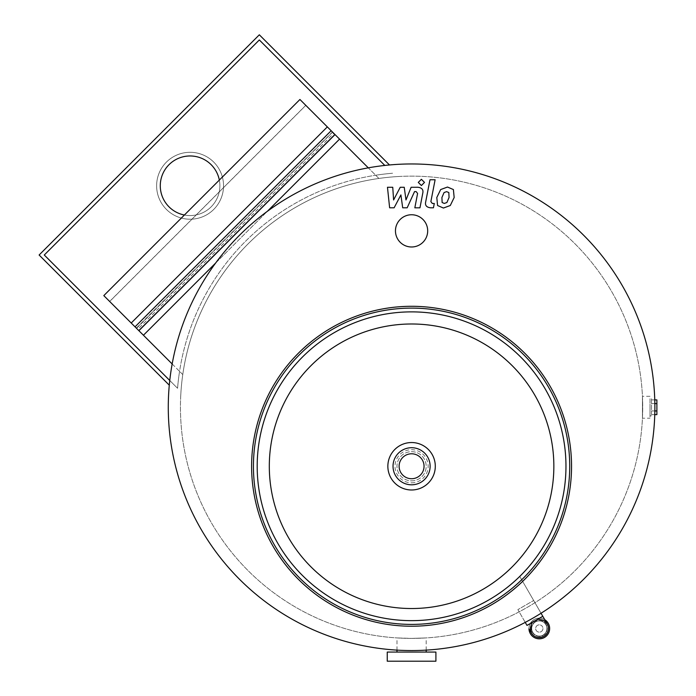 <?xml version="1.0" encoding="UTF-8"?>
<svg xmlns="http://www.w3.org/2000/svg" width="696" height="696" viewBox="0 0 696 696"><rect width="100%" height="100%" fill="white"/><g stroke="black" fill="none" stroke-linecap="round" stroke-linejoin="round"><path stroke-width="0.52" stroke-dasharray="3.48 2.61" d="M541.044 613.254L533.675 600.491L542.802 616.299L526.994 625.417L542.802 616.299L526.994 625.417L517.876 609.618L533.675 600.491L517.876 609.618L533.675 600.491L517.876 609.618L525.236 622.372M543.872 636.396A9.126 9.126 0 0 0 547.213 623.929A9.126 9.126 0 0 0 534.745 620.597A9.126 9.126 0 0 0 531.405 633.055A9.126 9.126 0 0 0 543.872 636.396C538.33 638.563 534.18 637.449 531.413 633.064L531.413 633.064C528.908 620.832 534.293 622.033 534.902 620.858C540.166 618.335 544.272 619.362 547.213 623.938A9.126 9.126 0 0 0 534.745 620.597A9.126 9.126 0 0 0 531.405 633.055L528.977 628.845A10.344 10.344 0 0 1 534.137 619.544A10.344 10.344 0 0 0 534.137 637.449A10.344 10.344 0 0 0 549.649 628.497A10.344 10.344 0 0 0 534.137 619.544A10.344 10.344 0 0 0 534.137 637.449A10.344 10.344 0 0 0 549.649 628.497A10.344 10.344 0 0 0 534.137 619.544A10.344 10.344 0 0 0 534.137 637.449A10.344 10.344 0 0 0 549.649 628.497A10.344 10.344 0 0 0 534.137 619.544A10.344 10.344 0 0 1 544.777 619.718L548.109 626.087C549.031 630.48 547.613 633.917 543.872 636.396M535.511 621.911A7.604 7.604 0 0 0 535.511 635.083A7.604 7.604 0 0 0 546.908 628.497A7.604 7.604 0 0 0 535.511 621.911A7.604 7.604 0 0 0 535.511 635.083A7.604 7.604 0 0 0 546.908 628.497A7.604 7.604 0 0 0 535.511 621.911A7.604 7.604 0 0 0 535.511 635.083A7.604 7.604 0 0 0 546.908 628.497A7.604 7.604 0 0 0 535.511 621.911A7.604 7.604 0 0 0 535.511 635.083A7.604 7.604 0 0 0 546.908 628.497A7.604 7.604 0 0 0 535.511 621.911M535.355 621.65A7.908 7.908 0 0 0 535.355 635.344A7.908 7.908 0 0 0 547.213 628.497A7.908 7.908 0 0 0 535.355 621.65A7.908 7.908 0 0 0 535.355 635.344A7.908 7.908 0 0 0 547.213 628.497A7.908 7.908 0 0 0 535.355 621.65M656.885 399.887L656.885 414.633M654.849 403.576L651.526 403.576L651.526 410.945L651.526 399.887L651.526 403.576L656.885 403.576M651.526 399.887L654.762 399.887M654.849 410.945L651.526 410.945L651.526 414.633L651.526 410.945L656.885 410.945M651.526 414.633L654.762 414.633M651.526 398.747L651.526 415.773L651.526 398.747L650.012 398.747L650.012 415.773L650.012 398.747M542.958 628.497A3.645 3.645 0 0 1 539.304 632.142A3.645 3.645 0 0 1 535.659 628.497A3.645 3.645 0 0 1 539.304 624.843A3.645 3.645 0 0 1 542.958 628.497M539.304 624.843A3.645 3.645 0 0 0 536.146 630.324A3.645 3.645 0 0 0 542.471 630.324A3.645 3.645 0 0 0 539.304 624.843M650.012 407.256L650.012 418.209L650.012 407.256M642.452 418.209L642.452 396.311L642.452 418.209L650.012 418.209M411.58 638.389A231.133 231.133 0 0 0 611.74 291.694A231.133 231.133 0 0 0 211.41 291.694A231.133 231.133 0 0 0 411.58 638.389L396.981 637.928L411.58 638.389A231.133 231.133 0 0 0 611.74 291.694A231.133 231.133 0 0 0 211.41 291.694A231.133 231.133 0 0 0 411.58 638.389L426.178 637.928L411.58 638.389M172.164 363.965L182.77 374.57A231.133 231.133 0 0 0 180.69 396.581A231.133 231.133 0 0 1 400.896 176.375A231.133 231.133 0 0 0 378.894 178.454L368.288 167.849M384.801 165.439L259.33 39.959L44.283 255.006L177.567 388.29A234.778 234.778 0 0 1 179.559 371.36L182.77 374.57A231.133 231.133 0 0 1 378.894 178.454L375.683 175.235A234.778 234.778 0 0 0 179.559 371.36L109.655 301.455L136.538 328.338L109.698 301.499L305.814 105.374L332.558 132.118L136.433 328.234M396.981 652.074L426.178 652.074L396.981 652.074M411.58 214.751A16.121 16.121 0 0 1 425.534 238.928A16.121 16.121 0 0 1 397.616 238.928A16.121 16.121 0 0 1 411.58 214.751M411.58 480.858A14.599 14.599 0 0 0 424.221 458.96A14.599 14.599 0 0 0 398.939 458.96A14.599 14.599 0 0 0 411.58 480.858A14.599 14.599 0 0 0 424.221 458.96A14.599 14.599 0 0 0 398.939 458.96A14.599 14.599 0 0 0 411.58 480.858A14.599 14.599 0 0 0 424.221 458.96A14.599 14.599 0 0 0 398.939 458.96A14.599 14.599 0 0 0 411.58 480.858M411.58 484.808A18.548 18.548 0 0 0 427.64 456.985A18.548 18.548 0 0 0 395.511 456.985A18.548 18.548 0 0 0 411.58 484.808M411.58 624.399A158.14 158.14 0 0 0 548.535 387.185A158.14 158.14 0 0 0 274.624 387.185A158.14 158.14 0 0 0 411.58 624.399M411.58 650.56A243.295 243.295 0 0 0 622.276 285.612A243.295 243.295 0 0 0 200.874 285.612A243.295 243.295 0 0 0 411.58 650.56A243.295 243.295 0 0 0 622.276 285.612A243.295 243.295 0 0 0 200.874 285.612A243.295 243.295 0 0 0 411.58 650.56A243.295 243.295 0 0 0 622.276 285.612A243.295 243.295 0 0 0 200.874 285.612A243.295 243.295 0 0 0 411.58 650.56M136.538 328.338L332.558 132.118M103.808 295.609L109.698 301.499M137.608 329.417L136.32 328.12L137.608 329.417L333.732 133.293L332.444 131.996L333.732 133.293M299.933 99.484L305.814 105.374M215.63 263.045L267.36 211.314M339.561 139.113L143.437 335.237M109.655 301.455L305.779 105.331L375.683 175.235A234.778 234.778 0 0 1 392.614 173.243A234.778 234.778 0 0 0 177.567 388.29L169.763 380.486M332.653 132.214L305.779 105.331M389.49 164.969L259.33 34.8L39.115 255.006L169.285 385.175M219.336 180.081A29.806 29.806 0 0 1 184.397 215.02M169.006 164.691A29.806 29.806 0 0 0 182.369 214.551A29.806 29.806 0 0 0 218.866 178.046A29.806 29.806 0 0 0 169.006 164.691M166.422 162.107A33.452 33.452 0 0 0 181.421 218.074A33.452 33.452 0 0 0 222.398 177.106A33.452 33.452 0 0 0 166.422 162.107A33.452 33.452 0 0 0 181.421 218.074A33.452 33.452 0 0 0 222.398 177.106A33.452 33.452 0 0 0 166.422 162.107M435.905 652.074L387.246 652.074M387.246 661.2L435.905 661.2M400.905 194.915L394.11 207.799L389.63 207.799L387.472 187.276L392.753 187.276L393.597 199.961L400.235 187.276L404.237 187.276L405.986 199.961L411.118 187.276L417.905 187.259C421.906 187.746 423.533 189.695 422.776 193.114L419.958 207.817L414.833 207.817L417.591 193.445L416.13 191.6L414.538 191.6L407.169 207.799L402.697 207.799L400.905 194.915M446.606 191.644L448.833 192.557L449.05 197.516L446.893 202.519L444.318 203.432L442.125 202.519L441.916 197.516L444.065 192.557L446.606 191.644M436.801 197.516L440.672 189.556L447.502 187.041L453.392 189.556L454.166 197.516L450.286 205.511L443.422 208.034L437.566 205.511L436.801 197.516M425.682 201.927L429.989 179.751L435.113 179.751L430.868 201.614L432.312 203.467L434.287 203.467L433.443 207.799L430.528 207.799C426.526 207.304 424.908 205.346 425.682 201.927M424.499 182.413L421.393 185.528L418.287 182.413L421.393 179.307L424.499 182.413M411.58 482.833A16.573 16.573 0 0 0 425.935 457.968A16.573 16.573 0 0 0 397.225 457.968A16.573 16.573 0 0 0 411.58 482.833M542.802 616.299L519.764 576.401L542.802 616.299M650.012 415.773L651.526 415.773M650.012 396.311L642.452 396.311M426.178 650.116L426.178 637.928M396.981 650.116L396.981 637.928M136.32 328.12L332.444 131.996"/><path stroke-width="1.04" d="M525.236 622.372L526.994 625.417L542.802 616.299L547.213 623.938L543.802 620.562C539.096 619.24 537.025 618.927 537.582 619.623L534.902 620.858C531.178 621.963 530.021 626.035 531.413 633.064A9.126 9.126 0 0 0 543.872 636.396A9.126 9.126 0 0 0 547.213 623.929L547.213 623.938C549.596 628.697 548.483 632.847 543.872 636.396C538.33 638.563 534.18 637.449 531.413 633.064L528.977 628.845A10.344 10.344 0 0 0 544.481 637.449A10.344 10.344 0 0 0 544.777 619.718L541.044 613.254M654.762 399.887L656.885 399.887L656.885 414.633L654.762 414.633M654.849 410.945L656.885 410.945M654.849 403.576L656.885 403.576M396.981 652.074L387.246 652.074L387.246 661.2L435.905 661.2L435.905 652.074L396.981 652.074L396.981 650.116M411.58 214.751A16.121 16.121 0 0 1 425.534 238.928A16.121 16.121 0 0 1 397.616 238.928A16.121 16.121 0 0 1 411.58 214.751M411.58 620.649A154.39 154.39 0 0 0 545.281 389.064A154.39 154.39 0 0 0 277.878 389.064A154.39 154.39 0 0 0 411.58 620.649M411.58 484.808A18.548 18.548 0 0 0 427.64 456.985A18.548 18.548 0 0 0 395.511 456.985A18.548 18.548 0 0 0 411.58 484.808A18.548 18.548 0 0 0 427.64 456.985A18.548 18.548 0 0 0 395.511 456.985A18.548 18.548 0 0 0 411.58 484.808M411.58 626.226A159.967 159.967 0 0 1 273.041 386.271A159.967 159.967 0 0 1 550.11 386.271A159.967 159.967 0 0 1 411.58 626.226M411.58 624.399A158.14 158.14 0 0 0 548.535 387.185A158.14 158.14 0 0 0 274.624 387.185A158.14 158.14 0 0 0 411.58 624.399M411.58 650.56A243.295 243.295 0 0 0 622.276 285.612A243.295 243.295 0 0 0 200.874 285.612A243.295 243.295 0 0 0 411.58 650.56M267.36 211.314L339.561 139.113L334.906 134.467L138.791 330.591L172.164 363.965M138.895 330.704L103.808 295.609L299.933 99.484L335.02 134.58L138.895 330.704M143.437 335.237L215.63 263.045M135.041 326.85L331.165 130.726M131.213 323.014L327.337 126.889M368.288 167.849L339.561 139.113M169.285 385.175L39.115 255.006L259.33 34.8L389.49 164.969M169.763 380.486L44.283 255.006L259.33 39.959L384.801 165.439M184.397 215.02A29.806 29.806 0 0 1 169.006 164.691A29.806 29.806 0 0 1 219.336 180.081M394.11 207.799L400.905 194.915L402.697 207.799L407.169 207.799L414.538 191.6L416.13 191.6L417.591 193.445L414.833 207.817L419.958 207.817L422.776 193.114C423.533 189.695 421.906 187.746 417.905 187.259L411.118 187.276L405.986 199.961L404.237 187.276L400.235 187.276L393.597 199.961L392.753 187.276L387.472 187.276L389.63 207.799L394.11 207.799M448.833 192.557L446.606 191.644L444.065 192.557L441.916 197.516L442.125 202.519L444.318 203.432L446.893 202.519L449.05 197.516L448.833 192.557M440.672 189.556L436.801 197.516L437.566 205.511L443.422 208.034L450.286 205.511L454.166 197.516L453.392 189.556L447.502 187.041L440.672 189.556M429.989 179.751L425.682 201.927C424.908 205.346 426.526 207.304 430.528 207.799L433.443 207.799L434.287 203.467L432.312 203.467L430.868 201.614L435.113 179.751L429.989 179.751M421.393 185.528L424.499 182.413L421.393 179.307L418.287 182.413L421.393 185.528M411.58 608.53A142.271 142.271 0 0 0 553.851 466.259A142.271 142.271 0 0 0 411.58 323.988A142.271 142.271 0 0 0 269.308 466.259A142.271 142.271 0 0 0 411.58 608.53M387.855 466.259A23.725 23.725 0 0 0 411.58 489.984A23.725 23.725 0 0 0 435.296 466.259A23.725 23.725 0 0 0 411.58 442.534A23.725 23.725 0 0 0 387.855 466.259M411.58 478.726A12.467 12.467 0 0 0 422.376 460.021A12.467 12.467 0 0 0 400.783 460.021A12.467 12.467 0 0 0 411.58 478.726M426.178 652.074L426.178 650.116"/></g></svg>
